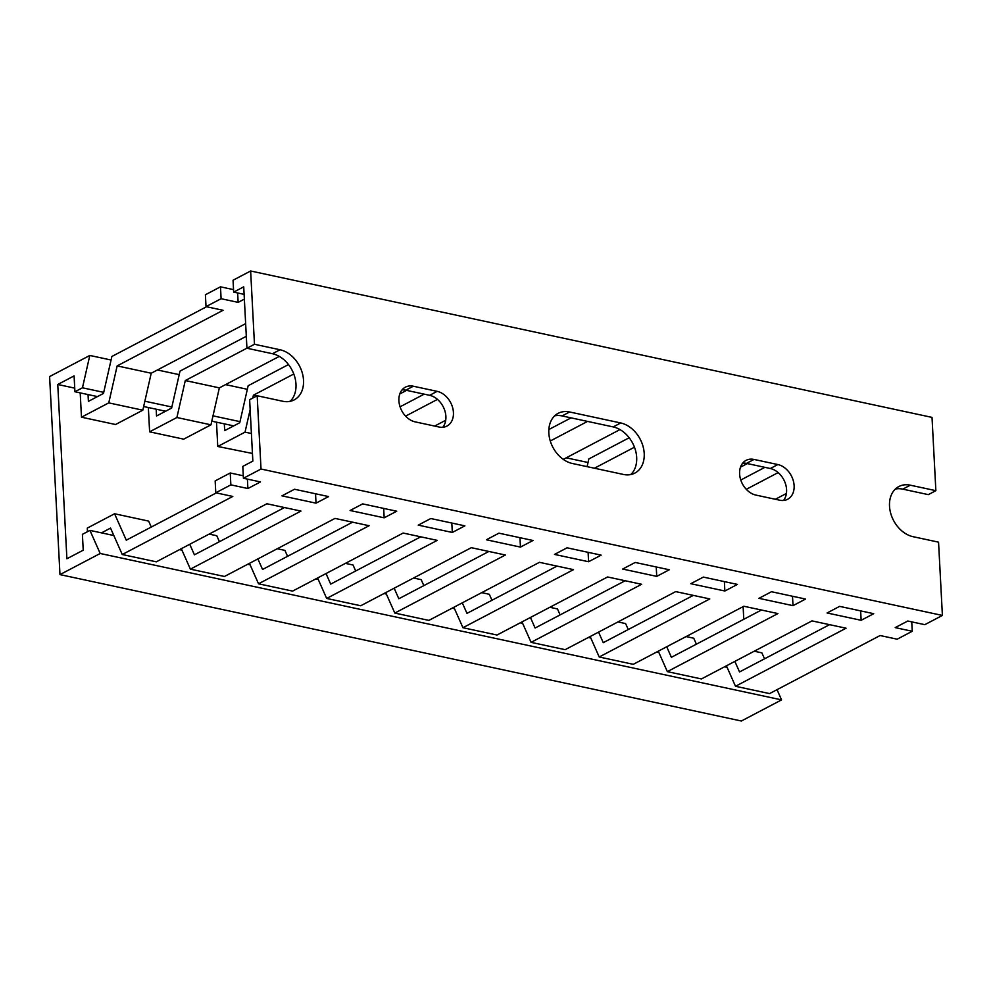 <?xml version="1.0" encoding="UTF-8"?>
<svg xmlns="http://www.w3.org/2000/svg" width="992" height="992" viewBox="0 0 992 992"><rect width="100%" height="100%" fill="white"/><g stroke="black" fill="none" stroke-linecap="round" stroke-linejoin="round"><path stroke-width="1.49" d="M777.034 689.663L781.572 699.893L741.359 721.01L59.979 574.604L49.6 376.563L89.813 355.446L111.067 360.022M781.572 699.893L100.192 553.486L59.979 574.604M743.12 606.633L743.777 619.293M157.406 369.979L179.205 374.654M225.544 384.611L247.343 389.298M566.246 457.82L588.033 462.495M89.813 355.446L82.46 387.798L74.921 391.753L74.09 375.906L57.759 384.487L66.898 558.756L83.229 550.188L82.398 534.341L89.937 530.385L100.192 553.486M727.074 667.281L724.644 666.76M658.936 652.637L656.506 652.116M590.786 637.992L588.368 637.472M522.648 623.36L520.23 622.84M454.51 608.716L452.092 608.195M386.372 594.072L383.954 593.551M318.234 579.44L315.816 578.919M250.096 564.795L247.678 564.274M181.958 550.151L179.54 549.63M113.82 535.519L89.937 530.385M74.735 388.132L57.759 384.487M233.74 425.878L211.804 421.166M165.602 411.234L143.666 406.522M97.464 396.589L74.921 391.753M82.46 387.798L103.726 392.361M144.869 401.202L171.864 407.005M213.007 415.846L240.002 421.637M280.029 349.754A27.553 20.46 -117.7 0 1 303.527 380.258A27.553 20.46 -117.7 0 1 294.19 399.9A27.553 20.46 -117.7 0 1 282.732 401.252L257.176 395.758L261.02 469.03L942.4 615.437L938.556 542.165L913.012 536.672A27.553 20.46 -117.7 0 1 890.729 513.397A27.553 20.46 -117.7 0 1 898.851 486.539A27.553 20.46 -117.7 0 1 910.309 485.187L935.865 490.668L932.021 417.396L250.641 270.99L254.473 344.274L280.029 349.754L272.49 353.722L246.934 348.229L254.473 344.274M290.135 401.338A27.553 20.46 62.3 0 0 295.988 384.226A27.553 20.46 62.3 0 0 272.49 353.722M437.162 391.356A19.071 14.161 -117.7 0 1 453.431 412.474A19.071 14.161 -117.7 0 1 446.958 426.064A19.071 14.161 -117.7 0 1 439.034 427.006L415.177 421.873A19.071 14.161 -117.7 0 1 399.751 405.765A19.071 14.161 -117.7 0 1 405.381 387.165A19.071 14.161 -117.7 0 1 413.317 386.223L437.162 391.356L429.623 395.312L405.778 390.191A19.071 14.161 62.3 0 0 402.02 389.93M442.779 427.267A19.071 14.161 62.3 0 0 445.892 416.429A19.071 14.161 62.3 0 0 429.623 395.312M620.719 422.964A27.553 20.46 -117.7 0 1 644.217 453.468A27.553 20.46 -117.7 0 1 634.88 473.097A27.553 20.46 -117.7 0 1 623.422 474.449L572.31 463.475A27.553 20.46 -117.7 0 1 550.039 440.2A27.553 20.46 -117.7 0 1 558.161 413.329A27.553 20.46 -117.7 0 1 569.619 411.978L620.719 422.964L613.18 426.92L562.08 415.933A27.553 20.46 62.3 0 0 554.664 415.846M630.825 474.548A27.553 20.46 62.3 0 0 636.678 457.424A27.553 20.46 62.3 0 0 613.18 426.92M777.852 464.554A19.071 14.161 -117.7 0 1 794.121 485.671A19.071 14.161 -117.7 0 1 787.66 499.261A19.071 14.161 -117.7 0 1 779.724 500.204L755.879 495.082A19.071 14.161 -117.7 0 1 740.454 478.962A19.071 14.161 -117.7 0 1 746.071 460.362A19.071 14.161 -117.7 0 1 754.007 459.432L777.852 464.554L770.313 468.509L746.468 463.388A19.071 14.161 62.3 0 0 742.71 463.128M783.482 500.464A19.071 14.161 62.3 0 0 786.582 489.626A19.071 14.161 62.3 0 0 770.313 468.509M250.641 270.99L233.046 280.228L233.666 292.119L243.722 286.837L246.934 348.229M244.367 299.1L238.142 302.374L221.104 298.716L206.026 306.627L205.406 294.748L220.484 286.824L233.542 289.639M740.776 480.016L764.882 467.344M587.09 466.649L588.839 458.949L629.188 437.757M548.836 429.536L571.057 417.868M400.074 406.807L424.192 394.146M224.316 423.857L224.676 430.627L239.754 422.716L248.149 385.752L288.498 364.56M156.178 409.212L156.538 415.995L171.616 408.072L180.011 371.107L246.314 336.288M88.04 394.568L88.4 401.351L103.478 393.44L111.873 356.475L206.559 306.739M895.367 489.044A27.553 20.46 62.3 0 1 902.77 489.143L928.326 494.636L935.865 490.668M261.02 469.03L243.424 478.268L260.462 481.926L247.888 488.523L230.863 484.865L215.785 492.788L232.81 496.446L122.252 554.516L156.314 561.832L266.885 503.762L300.96 511.091L190.39 569.148L224.452 576.476L335.023 518.407L369.098 525.723L258.528 583.792L292.59 591.108L403.161 533.051L437.236 540.367L326.666 598.436L360.728 605.752L471.299 547.683L505.374 555.012L394.804 613.068L428.866 620.397L539.437 562.328L573.512 569.644L462.942 627.713L497.004 635.029L607.575 576.972L641.65 584.288L531.08 642.357L565.142 649.673L675.713 591.604L709.788 598.932L599.218 656.989L633.28 664.318L743.851 606.248L777.926 613.564L667.356 671.634L701.418 678.95L811.989 620.893L846.064 628.209L735.494 686.278L769.569 693.594L880.127 635.525L897.165 639.195L912.243 631.272L895.206 627.614L907.779 621.017L924.804 624.675L942.4 615.437M861.143 620.298L827.068 612.969L839.641 606.372L873.704 613.688L861.143 620.298L860.647 610.886M793.005 605.653L758.93 598.337L771.503 591.728L805.566 599.056L793.005 605.653L792.509 596.254M724.867 591.009L690.792 583.693L703.365 577.096L737.428 584.412L724.867 591.009L724.371 581.61M656.729 576.377L622.654 569.048L635.215 562.452L669.29 569.768L656.729 576.377L656.233 566.965M588.591 561.732L554.516 554.416L567.077 547.807L601.152 555.136L588.591 561.732L588.095 552.333M520.453 547.088L486.378 539.772L498.939 533.175L533.014 540.491L520.453 547.088L519.957 537.689M452.315 532.456L418.24 525.128L430.801 518.531L464.876 525.847L452.315 532.456L451.819 523.044M384.177 517.812L350.102 510.496L362.663 503.886L396.738 511.215L384.177 517.812L383.681 508.4M316.026 503.167L281.964 495.851L294.525 489.254L328.6 496.57L316.026 503.167L315.543 493.768M257.176 395.758L249.637 399.714L252.848 461.106L242.804 466.389L243.424 478.268M233.666 292.119L244.119 294.364M206.026 306.627L223.064 310.285L117.155 365.899L151.218 373.228L245.644 323.64M246.934 348.18L185.293 380.544L219.356 387.872L279.298 356.388M293.781 373.996L253.431 395.188L256.866 395.92M289.478 401.462L290.606 400.867M399.801 393.948L406.621 390.364M437.46 399.392L405.592 416.119M434.67 426.064L445.718 420.261M587.562 421.414L550.275 440.994M563.282 459.37L619.988 429.586M634.471 447.194L594.431 468.224M630.18 474.66L631.296 474.077M740.503 467.158L747.323 463.574M778.15 472.589L746.282 489.329M775.36 499.261L786.408 493.47M238.142 302.374L237.646 292.962M221.104 298.716L220.484 286.824M117.155 365.899L108.76 402.876L81.48 417.198L80.203 392.882M81.48 417.198L115.556 424.514L142.823 410.192L151.218 373.228M185.293 380.544L176.898 417.508L149.618 431.83L148.354 407.526M149.618 431.83L183.694 439.158L210.961 424.836L219.356 387.872M250.158 409.609L245.036 432.152L217.756 446.474L216.492 422.17M253.431 395.188L252.774 398.065M217.756 446.474L252.452 453.468M215.785 492.788L215.165 480.909L230.231 472.986L243.288 475.788M734.849 661.404L739.536 671.944L829.56 624.662M666.711 646.759L671.386 657.299L761.422 610.03M598.573 632.115L603.248 642.667L693.284 595.386M530.435 617.483L535.11 628.023L625.146 580.742M462.297 602.838L466.972 613.378L557.008 566.11M394.159 588.194L398.834 598.746L488.87 551.465M326.021 573.562L330.696 584.102L420.732 536.821M257.883 558.918L262.558 569.458L352.594 522.176M189.745 544.273L194.42 554.826L284.456 507.544M87.482 531.675L87.296 528.091L114.576 513.769L126.282 540.181L216.318 492.9M911.747 621.872L912.243 631.272M764.534 658.812L761.881 652.86L754.242 651.211M735.494 686.278L726.429 665.83M696.396 644.18L693.743 638.216L686.104 636.579M667.356 671.634L658.291 651.186M628.258 629.536L625.605 623.571L617.966 621.934M599.218 656.989L590.153 636.542M560.12 614.891L557.467 608.939L549.828 607.29M531.08 642.357L522.003 621.91M491.97 600.259L489.329 594.295L481.69 592.658M462.942 627.713L453.865 607.265M423.832 585.615L421.191 579.65L413.552 578.014M394.804 613.068L385.727 592.621M355.694 570.97L353.053 565.018L345.414 563.369M326.666 598.436L317.589 577.976M287.556 556.338L284.915 550.374L277.276 548.737M258.528 583.792L249.451 563.344M219.418 541.694L216.777 535.73L209.138 534.093M190.39 569.148L181.313 548.7M151.28 527.05L148.639 521.098L114.576 513.769M122.252 554.516L110.534 528.104L101.469 532.865M230.863 484.865L230.231 472.986M247.405 479.124L247.888 488.523M245.036 432.152L251.41 433.516M176.898 417.508L210.961 424.836M108.76 402.876L142.823 410.192M902.77 489.143L910.309 485.187M405.778 390.191L413.317 386.223M562.08 415.933L569.619 411.978M746.468 463.388L754.007 459.432"/></g></svg>
